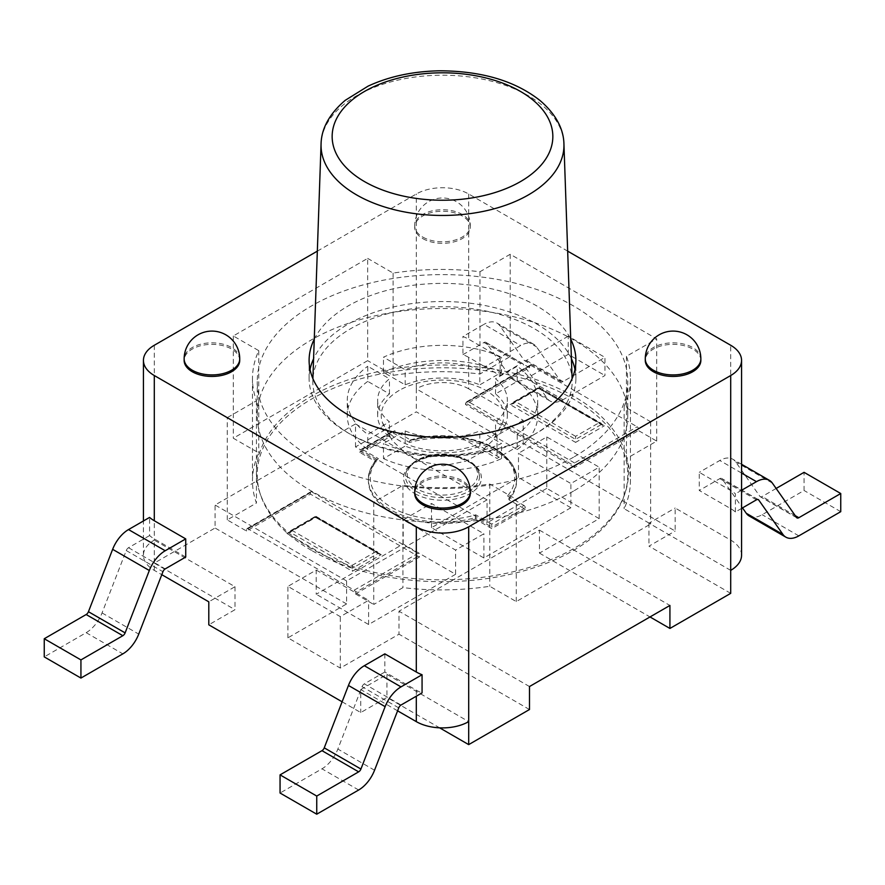 <?xml version="1.0" encoding="UTF-8"?>
<svg xmlns="http://www.w3.org/2000/svg" width="885" height="885" viewBox="0 0 885 885"><rect width="100%" height="100%" fill="white"/><g stroke="black" fill="none" stroke-linecap="round" stroke-linejoin="round"><path stroke-width="0.66" stroke-dasharray="4.42 3.32" d="M399.157 390.44A61.297 35.389 0 0 0 382.464 422.599A61.297 35.389 0 0 0 424.911 449.359A61.297 35.389 0 0 0 485.843 440.487A61.297 35.389 0 0 0 502.647 422.256A61.297 35.389 0 0 0 471.307 384.223A61.297 35.389 0 0 0 399.157 390.44M441.67 454.857A1.173 0.675 180 0 1 443.639 455.155A1.173 0.675 180 0 1 441.67 454.857M534.197 434.524A129.686 74.871 180 0 1 391.668 450.454A129.686 74.871 180 0 1 312.836 380.063A129.686 74.871 180 0 1 442.5 306.697A129.686 74.871 180 0 1 572.164 380.063A129.686 74.871 180 0 1 534.197 434.524M367.762 381.391A95.226 54.981 0 0 0 347.274 415.463A95.226 54.981 0 0 0 367.762 449.536L389.466 437.002A64.848 37.436 180 0 1 377.652 415.463A64.848 37.436 180 0 1 389.466 393.913L367.762 381.391L367.762 366.257L389.466 378.791A64.848 37.436 0 0 0 377.652 400.33A64.848 37.436 0 0 0 389.466 421.88L367.762 434.402A95.226 54.981 180 0 1 347.274 400.33A95.226 54.981 180 0 1 367.762 366.257M367.762 449.536L367.762 434.402M389.466 393.913L389.466 378.791M389.466 437.002L389.466 421.88M405.186 430.951A64.848 37.436 0 0 0 479.814 430.951L501.518 443.485A95.226 54.981 180 0 1 383.482 443.485L405.186 430.951L405.186 446.073L383.482 458.607L383.482 443.485M383.482 458.607A95.226 54.981 0 0 0 501.518 458.607L479.814 446.073A64.848 37.436 180 0 1 405.186 446.073M479.814 446.073L479.814 430.951M501.518 458.607L501.518 443.485M517.238 449.536A95.226 54.981 0 0 0 537.726 415.463A95.226 54.981 0 0 0 517.238 381.391L495.534 393.913A64.848 37.436 180 0 1 507.348 415.463A64.848 37.436 180 0 1 495.534 437.002L517.238 449.536L517.238 434.402L495.534 421.88A64.848 37.436 0 0 0 507.348 400.33A64.848 37.436 0 0 0 495.534 378.791L517.238 366.257A95.226 54.981 180 0 1 537.726 400.33A95.226 54.981 180 0 1 517.238 434.402M517.238 381.391L517.238 366.257M495.534 437.002L495.534 421.88M495.534 393.913L495.534 378.791M479.814 369.72A64.848 37.436 0 0 0 405.186 369.72L383.482 357.186A95.226 54.981 180 0 1 501.518 357.186L479.814 369.72L479.814 384.842L501.518 372.308L501.518 357.186M501.518 372.308A95.226 54.981 0 0 0 383.482 372.308L405.186 384.842A64.848 37.436 180 0 1 479.814 384.842M405.186 384.842L405.186 369.72M383.482 372.308L383.482 357.186M573.502 457.213A185.264 106.963 180 0 1 371.6 480.4A185.264 106.963 180 0 1 257.236 381.579A185.264 106.963 180 0 1 442.5 274.615A185.264 106.963 180 0 1 627.764 381.579A185.264 106.963 180 0 1 573.502 457.213M573.502 491.098A185.264 106.963 180 0 1 371.6 514.285A185.264 106.963 180 0 1 257.236 415.463A185.264 106.963 180 0 1 442.5 308.5A185.264 106.963 180 0 1 627.764 415.463A185.264 106.963 180 0 1 573.502 491.098M310.956 548.368A186.038 107.406 180 0 1 259.836 492.768A186.038 107.406 180 0 1 442.5 365.018A186.038 107.406 180 0 1 625.164 492.768A186.038 107.406 180 0 1 497.016 575.106A186.038 107.406 180 0 1 310.956 548.368M311.498 550.393A185.264 106.963 180 0 1 260.588 495.025A185.264 106.963 180 0 1 442.5 367.795A185.264 106.963 180 0 1 624.412 495.025A185.264 106.963 180 0 1 496.784 577.02A185.264 106.963 180 0 1 311.498 550.393M367.662 258.387L393.106 273.078A188.97 109.098 180 0 1 479.958 271.739L510.214 254.272L656.714 338.855L626.458 356.312A188.97 109.098 180 0 1 630.419 378.548A188.97 109.098 180 0 1 624.146 406.447L650.652 421.747L516.276 499.328L489.77 484.029A188.97 109.098 180 0 1 402.94 485.367L373.747 502.226L227.246 417.643L256.44 400.783A188.97 109.098 180 0 1 252.479 378.548A188.97 109.098 180 0 1 258.763 350.659L233.308 335.957L367.662 258.387L367.662 360.649L233.308 438.219L258.763 452.91A188.97 109.098 0 0 0 252.479 480.809A188.97 109.098 0 0 0 256.44 503.045L227.246 519.904L246.517 531.033L310.447 494.118L419.446 557.052L419.446 555.537A1.847 1.073 -120 0 0 418.129 553.269L354.199 590.173L247.833 528.765L311.763 491.85A1.847 1.073 -120 0 0 310.834 491.761A1.847 1.073 -120 0 0 310.447 492.602L246.517 529.518A1.847 1.073 60 0 1 246.904 528.666A1.847 1.073 60 0 1 247.833 528.765M310.038 369.476A133.392 77.017 0 0 0 309.108 378.548A133.392 77.017 0 0 0 348.181 433.008A133.392 77.017 0 0 0 493.542 449.702A133.392 77.017 0 0 0 575.892 378.548A133.392 77.017 0 0 0 574.962 369.476M571.422 358.768A133.392 77.017 0 0 0 442.5 301.542A133.392 77.017 0 0 0 313.578 358.768M317.339 251.141L416.304 194.003A37.048 21.395 180 0 1 468.696 194.003L567.661 251.141M314.263 339.187A133.392 77.017 180 0 1 442.5 283.388A133.392 77.017 180 0 1 570.736 339.187M422.853 238.629A27.789 16.041 0 0 0 453.131 242.103A27.789 16.041 0 0 0 470.289 227.279A27.789 16.041 0 0 0 442.5 211.238A27.789 16.041 0 0 0 414.711 227.279A27.789 16.041 0 0 0 422.853 238.629M239.724 360.394A27.789 16.041 0 0 0 211.935 344.353A27.789 16.041 0 0 0 184.146 360.394M470.289 493.509A27.789 16.041 0 0 0 442.5 477.469A27.789 16.041 0 0 0 414.711 493.509M700.854 360.394A27.789 16.041 0 0 0 673.065 344.353A27.789 16.041 0 0 0 645.276 360.394M741.564 555.238A37.048 21.395 0 0 0 730.711 540.104L675.167 508.034L675.167 531.033L523.201 443.297L496.994 458.419L416.304 411.835L355.516 446.925L487.038 522.858L487.038 499.87L346.61 580.947L346.61 603.946L287.913 637.831L340.316 668.075L399.002 634.191L399.002 611.203L539.441 530.126L539.441 553.114L599.178 518.632L599.178 467.191L570.88 483.531L518.477 453.275L546.775 436.947L599.178 467.191M741.564 508.433L735.413 511.972A37.048 21.395 0 0 0 730.711 508.643L699.272 490.489L719.793 478.641A3.706 2.135 -60 0 1 721.64 478.453A3.706 2.135 -60 0 1 722.06 478.84L742.482 507.89M735.413 511.972L735.413 493.819A37.048 21.395 180 0 0 730.711 490.489L699.272 472.336L699.272 490.489M730.711 570.36L648.959 523.168L675.167 508.034M500.147 375.528L520.668 363.68A3.706 2.135 -60 0 1 522.515 363.492A3.706 2.135 -60 0 1 522.935 363.879L547.14 398.316A25.942 14.979 120 0 0 550.05 401.016A25.942 14.979 120 0 0 563.026 399.732L604.942 375.528L604.942 357.374L563.026 381.579A3.706 2.135 -60 0 1 561.167 381.756A3.706 2.135 -60 0 1 560.758 381.38L536.553 346.942A25.942 14.979 120 0 0 533.633 344.243A25.942 14.979 120 0 0 520.668 345.526L500.147 357.374L500.147 375.528L468.696 357.374L468.696 388.836L523.201 420.298L523.201 443.297M500.147 357.374L468.696 339.22A37.048 21.395 180 0 0 462.932 336.499L483.984 324.341L520.668 345.526M384.853 653.86L384.853 672.014L416.304 690.167A37.048 21.395 0 0 0 422.068 692.889M185.728 557.052L154.289 538.899A37.048 21.395 0 0 1 149.587 535.569L149.587 517.415M154.289 345.272L154.289 540.104A37.048 21.395 0 0 0 143.436 555.238A37.048 21.395 0 0 0 154.289 570.36L161.789 574.686M342.119 701.794L360.759 712.558L386.955 697.424L439.613 727.824M397.597 710.832L360.759 689.559L360.759 712.558M355.516 446.925L355.516 423.937L215.077 505.014L215.077 528.002L154.289 563.103L154.289 540.104L234.99 586.7L208.794 601.822M468.696 388.836A37.048 21.395 0 0 0 416.304 388.836L416.304 411.835M468.696 357.374A37.048 21.395 0 0 0 462.932 354.653L462.932 336.499M523.201 420.298L496.994 435.431L416.304 388.836L416.304 194.003M409.622 440.951L411.005 440.243A72.249 41.717 180 0 1 493.587 448.286A72.249 41.717 180 0 1 507.525 495.965L508.919 498.277A74.108 42.79 0 0 0 516.608 479.294A74.108 42.79 0 0 0 409.622 440.951L409.622 442.467A74.108 42.79 180 0 1 516.608 480.809A74.108 42.79 180 0 1 508.919 499.793L525.292 509.251L525.292 507.736A1.847 1.073 -120 0 0 523.986 505.468L491.761 524.075L491.761 527.095L525.292 507.736M507.525 495.965L523.986 505.468M491.761 524.075L475.743 514.827A72.249 41.717 180 0 1 391.413 507.282A72.249 41.717 180 0 1 378.349 458.596L362.33 449.348L394.555 430.741L411.005 440.243M475.743 514.827L475.378 517.636L491.761 527.095L491.761 528.611L475.378 519.152L475.378 517.636A74.108 42.79 0 0 1 368.392 479.294A74.108 42.79 0 0 1 376.081 460.311L378.349 458.596M376.501 459.403L376.081 461.826L359.708 452.368L359.708 450.852L376.081 460.311M362.33 449.348L393.239 431.493A1.847 1.073 -120 0 1 393.626 430.652A1.847 1.073 -120 0 1 394.555 430.741M508.919 499.793L508.919 498.277M311.763 491.85L418.129 553.269M310.447 494.118L310.447 492.602M375.948 551.598L352.374 565.216L292.105 530.425L315.691 516.807L378.57 553.114L315.691 517.437L315.691 516.187L286.873 533.445L352.374 571.267L381.192 554.63L315.691 516.807L286.873 533.445M352.374 565.216L352.374 568.236L378.57 553.114L381.192 554.63M292.105 530.425L289.483 531.94L352.374 568.236L352.374 571.267M354.199 590.173A1.847 1.073 60 0 1 355.516 592.441L419.446 555.537M638.483 429.07A1.847 1.073 -120 0 0 637.167 426.802L574.553 462.955L574.553 465.986L638.483 429.07L638.483 430.586L574.553 467.501L574.553 465.986L465.554 403.051L530.801 365.394A1.847 1.073 -120 0 0 529.872 365.295A1.847 1.073 -120 0 0 529.484 366.147L465.554 403.051L465.554 404.567L529.484 367.662L529.484 366.147M574.553 467.501L465.554 404.567M599.178 422.72L601.037 423.163L602.563 425.309L604.422 425.751L538.921 387.298L538.921 388.559L599.178 422.72L575.604 436.338L575.604 442.389L604.422 425.751M575.604 436.338L515.335 401.547L510.103 404.567L575.604 442.389M530.801 365.394L637.167 426.802M749.175 515.977A25.942 14.979 120 0 0 762.151 514.694L804.067 490.489L804.067 472.336M840.75 511.674L804.067 490.489M776.134 488.465L762.151 496.54A3.706 2.135 -60 0 1 760.292 496.728A3.706 2.135 -60 0 1 759.883 496.341L735.678 461.904A25.942 14.979 120 0 0 732.758 459.204A25.942 14.979 120 0 0 719.793 460.488L699.272 472.336M741.564 490.279L735.413 493.819M462.932 354.653L483.984 342.495A3.706 2.135 -60 0 1 485.843 342.318A3.706 2.135 -60 0 1 486.252 342.705L510.457 377.132A25.942 14.979 120 0 0 513.377 379.842A25.942 14.979 120 0 0 526.343 378.548L568.258 354.354L604.942 375.528M568.258 354.354L568.258 336.2L604.942 357.374M568.258 336.2L526.343 360.405A3.706 2.135 -60 0 1 524.484 360.582A3.706 2.135 -60 0 1 524.075 360.195L499.87 325.769A25.942 14.979 120 0 0 496.961 323.058A25.942 14.979 120 0 0 483.984 324.341M419.446 557.052L355.516 593.957L355.516 592.441M246.517 529.518L246.517 531.033M525.292 509.251L491.761 528.611M475.378 519.152A74.108 42.79 180 0 1 368.392 480.809A74.108 42.79 180 0 1 376.081 461.826M359.708 452.368L393.239 433.008L393.239 431.493M393.239 433.008L409.622 442.467M227.246 519.904L227.246 417.643M373.747 502.226L373.747 604.477L402.94 587.618A188.97 109.098 0 0 0 489.77 586.279L516.276 601.59L650.652 524.009L624.146 508.698A188.97 109.098 0 0 0 630.419 480.809A188.97 109.098 0 0 0 626.458 458.574L656.714 441.106L638.483 430.586M355.516 593.957L373.747 604.477M529.484 367.662L510.214 356.533L479.958 374.001A188.97 109.098 0 0 0 393.106 375.34L367.662 360.649M384.853 672.014L364.332 683.862A3.706 2.135 120 0 0 362.065 686.683L337.86 749.064A25.942 14.979 -60 0 1 321.974 768.822L280.058 793.026M149.587 535.569L128.524 547.726A3.706 2.135 120 0 0 126.256 550.547L102.052 612.929A25.942 14.979 -60 0 1 86.166 632.686L44.25 656.891M316.21 570.062L368.614 600.307L340.316 616.646L287.913 586.39L316.21 570.062L316.21 594.255L403.195 544.043L455.598 574.288L455.598 550.094L403.195 519.838L431.493 503.499L483.896 533.755L455.598 550.094M455.598 574.288L368.614 624.511L316.21 594.255M368.614 624.511L368.614 600.307M570.88 507.736L483.896 557.959L431.493 527.703L518.477 477.48L570.88 507.736L570.88 483.531M518.477 477.48L518.477 453.275M403.195 544.043L403.195 519.838M431.493 527.703L431.493 503.499M483.896 557.959L483.896 533.755M340.316 668.075L340.316 616.646M599.178 518.632L546.775 488.376L546.775 436.947M287.913 637.831L287.913 586.39M546.775 488.376L487.038 522.858M346.61 603.946L215.077 528.002M346.61 580.947L215.077 505.014M730.711 593.348L648.959 546.156L675.167 531.033M539.441 553.114L650.01 616.956M355.516 423.937L487.038 499.87M539.441 530.126L669.923 605.451M529.484 686.539L399.002 611.203M360.759 689.559L386.955 674.436L386.955 697.424M386.955 674.436L468.696 721.629M234.99 586.7L234.99 609.688L208.794 624.821M154.289 563.103L234.99 609.688M529.484 709.527L399.002 634.191M496.994 435.431L496.994 458.419M648.959 523.168L648.959 546.156M256.44 400.783L256.44 503.045M258.763 350.659L258.763 452.91M233.308 335.957L233.308 438.219M650.652 421.747L650.652 524.009M624.146 406.447L624.146 508.698M626.458 356.312L626.458 458.574M656.714 441.106L656.714 338.855M489.77 484.029L489.77 586.279M516.276 601.59L516.276 499.328M402.94 485.367L402.94 587.618M393.106 273.078L393.106 375.34M479.958 271.739L479.958 374.001M510.214 254.272L510.214 356.533M563.933 143.923A121.455 70.125 0 0 0 442.5 75.214A121.455 70.125 0 0 0 321.067 143.923M239.724 358.89A27.789 16.041 0 0 0 211.935 342.838A27.789 16.041 0 0 0 184.146 358.89M422.853 237.114A27.789 16.041 0 0 0 453.131 240.587A27.789 16.041 0 0 0 470.289 225.763A27.789 16.041 0 0 0 442.5 209.723A27.789 16.041 0 0 0 414.711 225.763A27.789 16.041 0 0 0 422.853 237.114M470.289 492.005A27.789 16.041 0 0 0 442.5 475.953A27.789 16.041 0 0 0 414.711 492.005M700.854 358.89A27.789 16.041 0 0 0 673.065 342.838A27.789 16.041 0 0 0 645.276 358.89M730.711 540.104L730.711 508.643M730.711 490.489L730.711 345.272M468.696 194.003L468.696 339.22M416.304 690.167L416.304 696.218M154.289 570.36L154.289 538.899M414.988 493.664A38.907 22.457 0 0 0 480.079 483.597A38.907 22.457 0 0 0 432.433 456.085A38.907 22.457 0 0 0 414.988 493.664M416.304 491.396A37.048 21.395 0 0 0 456.682 496.031A37.048 21.395 0 0 0 479.548 476.274A37.048 21.395 0 0 0 442.5 454.879A37.048 21.395 0 0 0 405.452 476.274A37.048 21.395 0 0 0 416.304 491.396M574.553 462.955L468.176 401.547M417.609 489.128A35.201 20.322 180 0 1 433.384 455.122A35.201 20.322 180 0 1 476.506 480.013A35.201 20.322 180 0 1 417.609 489.128M515.335 401.547L538.921 387.929L601.8 424.236L575.604 439.358L512.714 403.051L538.921 387.929L510.103 404.567M756.476 499.815L719.793 478.641M757.781 499.461L722.06 478.84M798.834 535.867L762.151 514.694M795.25 515.656L762.151 496.54M796.555 517.515L759.883 496.341M772.362 483.088L735.678 461.904M741.564 473.055L719.793 460.488M486.252 342.705L522.935 363.879M483.984 342.495L520.668 363.68M510.457 377.132L547.14 398.316M526.343 378.548L563.026 399.732M526.343 360.405L563.026 381.579M524.075 360.195L560.758 381.38M499.87 325.769L536.553 346.942M398.748 707.867L362.065 686.683M401.016 705.035L364.332 683.862M374.543 770.238L337.86 749.064M358.657 790.006L321.974 768.822M128.524 547.726L165.207 568.9M126.256 550.547L162.94 571.721M102.052 612.929L138.735 634.103M86.166 632.686L122.849 653.86M382.464 422.599L392.265 440.608L406.857 454.503L419.479 461.295L443.297 465.753L465.576 461.273L477.889 454.68L493.022 440.221L502.536 422.599M312.892 378.603L312.836 380.063M572.108 378.603L572.164 380.063M347.274 415.463L347.274 400.33M377.652 415.463L377.652 400.33M537.726 415.463L537.726 400.33M507.348 415.463L507.348 400.33M627.764 415.463L627.764 381.579M257.236 415.463L257.236 381.579M624.412 495.025L625.164 492.768M260.588 495.025L259.836 492.768M575.892 378.548L575.892 360.394M309.108 378.548L309.108 360.394M470.289 227.279L470.289 225.763A27.789 27.789 0 0 0 442.5 197.975A27.789 27.789 0 0 0 414.711 225.763L414.711 227.279M143.436 555.238L143.436 520.955M410.264 440.033C440.133 430.984 480.61 436.891 499.782 451.571C511.574 460.875 517.183 470.112 516.608 479.294L516.608 480.809M479.548 476.274C478.464 470.389 477.834 463.508 456.616 457.235C445.055 454.757 433.993 455.233 423.406 458.651L413.848 463.286C407.797 467.966 404.998 472.291 405.452 476.274C405.872 467.977 412.089 461.55 424.092 456.992C434.325 453.684 444.978 453.22 456.074 455.609L470.245 461.505C476.296 465.61 479.393 470.532 479.548 476.274M376.567 459.326C370.926 466.152 368.193 472.8 368.392 479.294L368.392 480.809M360.748 449.635L393.626 430.652M246.904 528.666L310.834 491.761M315.414 517.283L379.61 554.342M288.455 533.168L315.956 517.283M466.594 401.834L529.872 365.295M290.523 530.712L315.414 516.342M315.956 516.342L377.53 551.886M539.186 387.464L600.76 423.008M513.754 401.834L538.644 387.464M538.644 388.404L602.84 425.464M511.674 404.279L539.186 388.404M758.323 499.638L721.64 478.453M796.976 517.902L760.292 496.728M741.564 464.282L732.758 459.204M522.515 363.492L485.843 342.318M550.05 401.016L513.377 379.842M561.167 381.756L524.484 360.582M533.633 344.243L496.961 323.058M252.479 378.548L252.479 480.809M630.419 378.548L630.419 480.809"/><path stroke-width="1.33" d="M574.962 369.476A133.392 77.017 0 0 0 571.422 358.768M313.578 358.768A133.392 77.017 0 0 0 310.038 369.476M567.661 251.141L730.711 345.272A37.048 21.395 180 0 1 741.564 360.394A37.048 21.395 180 0 1 730.711 375.528L468.696 526.796A37.048 21.395 180 0 1 416.304 526.796L154.289 375.528A37.048 21.395 180 0 1 143.436 360.394A37.048 21.395 180 0 1 154.289 345.272L317.339 251.141M570.736 339.187A133.392 77.017 180 0 1 575.892 360.394A133.392 77.017 180 0 1 493.542 431.548A133.392 77.017 180 0 1 348.181 414.855A133.392 77.017 180 0 1 309.108 360.394A133.392 77.017 180 0 1 314.263 339.187M184.146 358.89L184.146 360.394A27.789 16.041 0 0 0 192.288 371.744A27.789 16.041 0 0 0 222.566 375.218A27.789 16.041 0 0 0 239.724 360.394L239.724 358.89A27.789 27.789 0 0 0 211.935 331.09A27.789 27.789 0 0 0 184.146 358.89A27.789 16.041 0 0 0 192.288 370.229A27.789 16.041 0 0 0 222.566 373.702A27.789 16.041 0 0 0 239.724 358.89M414.711 492.005L414.711 493.509A27.789 16.041 0 0 0 422.853 504.859A27.789 16.041 0 0 0 453.131 508.333A27.789 16.041 0 0 0 470.289 493.509L470.289 492.005A27.789 27.789 0 0 0 442.5 464.216A27.789 27.789 0 0 0 414.711 492.005A27.789 16.041 0 0 0 422.853 503.344A27.789 16.041 0 0 0 453.131 506.828A27.789 16.041 0 0 0 470.289 492.005M645.276 358.89L645.276 360.394A27.789 16.041 0 0 0 653.418 371.744A27.789 16.041 0 0 0 683.696 375.218A27.789 16.041 0 0 0 700.854 360.394L700.854 358.89A27.789 27.789 0 0 0 673.065 331.09A27.789 27.789 0 0 0 645.276 358.89A27.789 16.041 0 0 0 653.418 370.229A27.789 16.041 0 0 0 683.696 373.702A27.789 16.041 0 0 0 700.854 358.89M730.711 375.528L730.711 570.36A37.048 21.395 0 0 0 741.564 555.238L741.564 360.394M397.597 710.832L416.304 721.629A37.048 21.395 0 0 0 468.696 721.629L468.696 744.617L529.484 709.527L529.484 686.539L669.923 605.451L669.923 628.45L730.711 593.348L730.711 570.36M316.741 814.2L358.657 790.006A25.942 14.979 -60 0 0 374.543 770.238L398.748 707.867A3.706 2.135 120 0 1 401.016 705.035L422.068 692.889L422.068 674.735A37.048 21.395 180 0 1 416.304 672.014L384.853 653.86L364.332 665.708A25.942 14.979 -60 0 0 348.447 685.466L324.242 747.847A3.706 2.135 120 0 1 321.974 750.668L280.058 774.873L280.058 793.026L316.741 814.2L316.741 796.058L280.058 774.873M80.933 678.065L44.25 656.891L44.25 638.738L86.166 614.533A3.706 2.135 120 0 0 88.445 611.712L112.638 549.331A25.942 14.979 -60 0 1 128.524 529.573L149.587 517.415A37.048 21.395 180 0 0 154.289 520.745L185.728 538.899L185.728 557.052L165.207 568.9A3.706 2.135 120 0 0 162.94 571.721L138.735 634.103A25.942 14.979 -60 0 1 122.849 653.86L80.933 678.065L80.933 659.911L122.849 635.707A3.706 2.135 120 0 0 125.117 632.886L149.322 570.504A25.942 14.979 -60 0 1 165.207 550.747L185.728 538.899M161.789 574.686L208.794 601.822L208.794 624.821L342.119 701.794M741.564 508.433L756.476 499.815A3.706 2.135 -60 0 1 758.323 499.638A3.706 2.135 -60 0 1 758.744 500.025L782.948 534.452A25.942 14.979 120 0 0 785.858 537.151A25.942 14.979 120 0 0 798.834 535.867L840.75 511.674L840.75 493.52L804.067 472.336L776.134 488.465M742.482 507.89L746.265 513.278A25.942 14.979 120 0 0 749.175 515.977L785.858 537.151M840.75 493.52L798.834 517.714A3.706 2.135 -60 0 1 796.976 517.902A3.706 2.135 -60 0 1 796.555 517.515L772.362 483.088A25.942 14.979 120 0 0 769.441 480.378A25.942 14.979 120 0 0 756.476 481.661L741.564 490.279M316.741 796.058L358.657 771.853A3.706 2.135 120 0 0 360.925 769.032L385.13 706.65A25.942 14.979 -60 0 1 401.016 686.893L364.332 665.708M422.068 674.735L401.016 686.893M44.25 638.738L80.933 659.911M650.01 616.956L669.923 628.45M439.613 727.824L468.696 744.617M528.378 194.921A121.455 70.125 0 0 0 563.933 143.923C563.701 132.606 559.054 116.754 539.85 100.381C514.926 80.8 481.451 70.933 439.436 70.8C412.753 71.353 388.98 76.464 368.094 86.133L345.227 100.326C325.835 116.842 321.299 132.728 321.067 143.923A121.455 70.125 0 0 0 394.898 209.845A121.455 70.125 0 0 0 528.378 194.921M520.524 181.569A110.337 63.709 180 0 1 335.913 153.005A110.337 63.709 180 0 1 471.063 74.982A110.337 63.709 180 0 1 520.524 181.569M468.696 721.629L468.696 526.796M416.304 696.218L416.304 721.629M416.304 526.796L416.304 672.014M154.289 520.745L154.289 375.528M758.744 500.025L757.781 499.461M782.948 534.452L746.265 513.278M798.834 517.714L795.25 515.656M756.476 481.661L741.564 473.055M358.657 771.853L321.974 750.668M360.925 769.032L324.242 747.847M385.13 706.65L348.447 685.466M86.166 614.533L122.849 635.707M88.445 611.712L125.117 632.886M112.638 549.331L149.322 570.504M128.524 529.573L165.207 550.747M321.067 143.923L312.892 378.603M563.933 143.923L572.108 378.603M143.436 520.955L143.436 360.394M769.441 480.378L741.564 464.282"/></g></svg>
